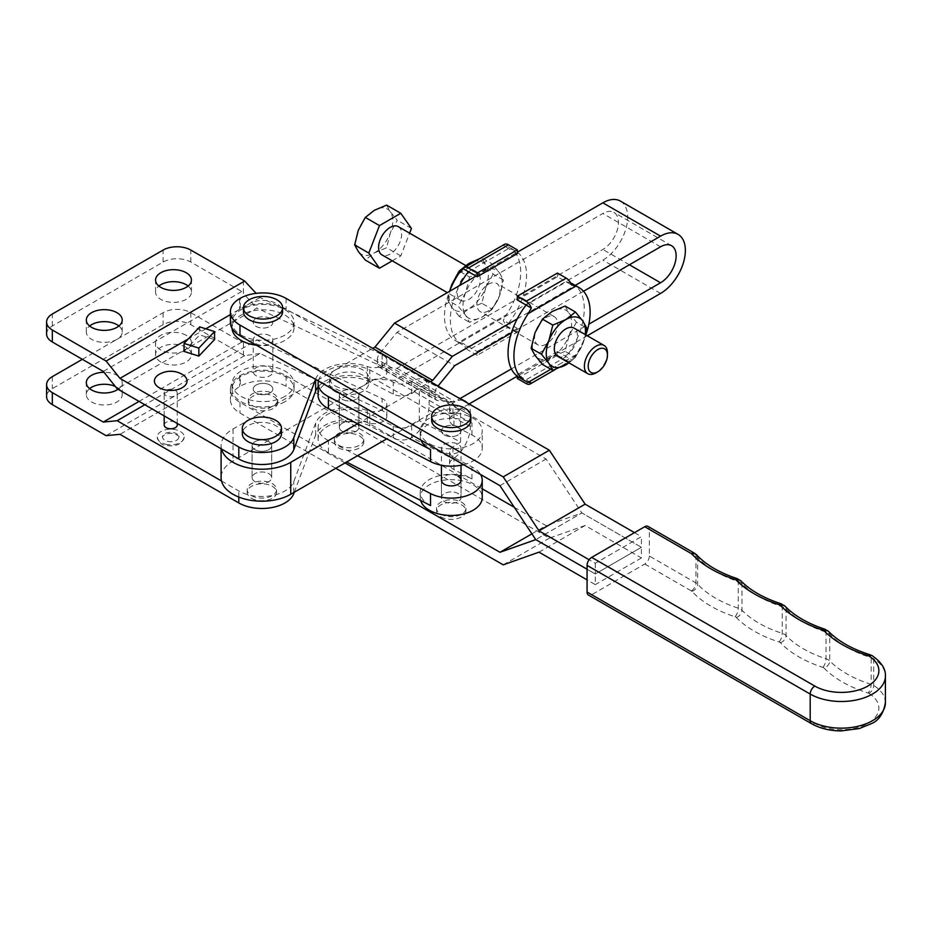 <?xml version="1.0" encoding="UTF-8"?>
<svg xmlns="http://www.w3.org/2000/svg" width="932" height="932" viewBox="0 0 932 932"><rect width="100%" height="100%" fill="white"/><g stroke="black" fill="none" stroke-linecap="round" stroke-linejoin="round"><path stroke-width="0.7" stroke-dasharray="4.66 3.5" d="M268.812 473.642A9.786 5.65 180 0 1 271.678 477.638A9.786 5.65 180 0 1 265.632 482.858A9.786 5.65 180 0 1 254.96 481.634A9.786 5.65 180 0 1 252.094 477.638A9.786 5.65 180 0 1 258.141 472.419A9.786 5.65 180 0 1 268.812 473.642A9.786 5.65 180 0 1 271.678 477.638A9.786 5.65 180 0 1 265.632 482.858A9.786 5.65 180 0 1 254.96 481.634A9.786 5.65 180 0 1 252.094 477.638A9.786 5.65 180 0 1 258.141 472.419A9.786 5.65 180 0 1 268.812 473.642M268.812 441.663A9.786 5.65 180 0 1 271.678 445.659A9.786 5.65 180 0 1 265.632 450.878A9.786 5.65 180 0 1 254.96 449.655A9.786 5.65 180 0 1 252.094 445.659A9.786 5.65 180 0 1 258.141 440.44A9.786 5.65 180 0 1 268.812 441.663A9.786 5.65 0 0 0 258.141 440.44A9.786 5.65 0 0 0 252.094 445.659A9.786 5.65 0 0 0 254.96 449.655A9.786 5.65 0 0 0 265.632 450.878A9.786 5.65 0 0 0 271.678 445.659A9.786 5.65 0 0 0 268.812 441.663M164.195 425.004A6.524 3.763 180 0 1 168.226 421.52A6.524 3.763 180 0 1 175.344 422.347A6.524 3.763 180 0 1 177.255 425.004M175.344 390.368A6.524 3.763 180 0 1 177.255 393.024A6.524 3.763 180 0 1 173.224 396.508A6.524 3.763 180 0 1 166.106 395.692A6.524 3.763 180 0 1 164.195 393.024A6.524 3.763 180 0 1 168.226 389.553A6.524 3.763 180 0 1 175.344 390.368M269.965 318.418A9.786 5.65 0 0 0 259.294 317.195A9.786 5.65 0 0 0 253.248 322.414A9.786 5.65 0 0 0 256.114 326.41A9.786 5.65 0 0 0 266.785 327.633A9.786 5.65 0 0 0 272.831 322.414A9.786 5.65 0 0 0 269.965 318.418A9.786 5.65 0 0 0 259.294 317.195A9.786 5.65 0 0 0 253.248 322.414A9.786 5.65 0 0 0 256.114 326.41A9.786 5.65 0 0 0 266.785 327.633A9.786 5.65 0 0 0 272.831 322.414A9.786 5.65 0 0 0 269.965 318.418M269.965 335.741A9.786 5.65 0 0 0 259.294 334.506A9.786 5.65 0 0 0 253.248 339.737A9.786 5.65 0 0 0 256.114 343.733A9.786 5.65 0 0 0 266.785 344.957A9.786 5.65 0 0 0 272.831 339.737A9.786 5.65 0 0 0 269.965 335.741M256.114 375.713A9.786 5.65 180 0 1 253.248 371.717A9.786 5.65 180 0 1 259.294 366.486A9.786 5.65 180 0 1 269.965 367.709A9.786 5.65 180 0 1 272.831 371.717A9.786 5.65 180 0 1 266.785 376.936A9.786 5.65 180 0 1 256.114 375.713M256.114 393.024A9.786 5.65 180 0 1 253.248 389.028A9.786 5.65 180 0 1 259.294 383.809A9.786 5.65 180 0 1 269.965 385.033A9.786 5.65 180 0 1 272.831 389.028A9.786 5.65 180 0 1 266.785 394.259A9.786 5.65 180 0 1 256.114 393.024A9.786 5.65 0 0 0 266.785 394.259A9.786 5.65 0 0 0 272.831 389.028A9.786 5.65 0 0 0 269.965 385.033A9.786 5.65 0 0 0 259.294 383.809A9.786 5.65 0 0 0 253.248 389.028A9.786 5.65 0 0 0 256.114 393.024M284.959 401.692A31.001 17.906 180 0 1 251.174 405.571A31.001 17.906 180 0 1 232.033 389.028A31.001 17.906 180 0 1 241.12 376.377A31.001 17.906 180 0 1 274.905 372.497A31.001 17.906 180 0 1 294.046 389.028A31.001 17.906 180 0 1 284.959 401.692M284.959 396.356A31.001 17.906 180 0 1 251.174 400.236A31.001 17.906 180 0 1 232.033 383.704A31.001 17.906 180 0 1 241.12 371.041A31.001 17.906 180 0 1 274.905 367.161A31.001 17.906 180 0 1 294.046 383.704A31.001 17.906 180 0 1 284.959 396.356M241.12 335.066A31.001 17.906 0 0 0 274.905 338.945A31.001 17.906 0 0 0 294.046 322.414A31.001 17.906 0 0 0 284.959 309.75A31.001 17.906 0 0 0 251.174 305.871A31.001 17.906 0 0 0 232.033 322.414A31.001 17.906 0 0 0 241.12 335.066M256.428 345.224A31.001 17.906 0 0 0 294.046 327.738A31.001 17.906 0 0 0 284.959 315.086A31.001 17.906 0 0 0 251.174 311.206A31.001 17.906 0 0 0 232.033 327.738A31.001 17.906 0 0 0 232.045 328.32M118.061 389.273A17.953 10.369 0 0 0 122.209 382.633A17.953 10.369 0 0 0 116.954 375.305A17.953 10.369 0 0 0 103.976 372.276M89.623 388.632A17.953 10.369 0 0 0 86.315 394.632A17.953 10.369 0 0 0 91.569 401.96A17.953 10.369 0 0 0 111.129 404.208A17.953 10.369 0 0 0 122.209 394.632A17.953 10.369 0 0 0 116.954 387.304A17.953 10.369 0 0 0 115.335 386.465M118.9 326.014A17.953 10.369 180 0 1 122.209 332.002A17.953 10.369 180 0 1 111.129 341.578A17.953 10.369 180 0 1 91.569 339.33A17.953 10.369 180 0 1 86.315 332.002A17.953 10.369 180 0 1 89.623 326.014M186.19 335.334A17.953 10.369 0 0 0 166.63 333.085A17.953 10.369 0 0 0 155.551 342.661A17.953 10.369 0 0 0 160.805 349.989A17.953 10.369 0 0 0 180.365 352.238A17.953 10.369 0 0 0 191.444 342.661A17.953 10.369 0 0 0 186.19 335.334M186.19 347.333A17.953 10.369 0 0 0 166.63 345.085A17.953 10.369 0 0 0 155.551 354.661A17.953 10.369 0 0 0 160.805 361.989A17.953 10.369 0 0 0 180.365 364.237A17.953 10.369 0 0 0 191.444 354.661A17.953 10.369 0 0 0 186.19 347.333M188.136 286.042A17.953 10.369 180 0 1 191.444 292.031A17.953 10.369 180 0 1 180.365 301.607A17.953 10.369 180 0 1 160.805 299.358A17.953 10.369 180 0 1 155.551 292.031A17.953 10.369 180 0 1 158.859 286.042M281.464 433.671A19.584 11.3 0 0 0 275.732 425.668A19.584 11.3 0 0 0 254.389 423.221A19.584 11.3 0 0 0 242.308 433.671M182.486 374.501A16.322 9.425 0 0 0 158.964 374.501M315.552 379.324L315.622 379.138A34.263 19.782 180 0 1 367.336 366.544A12.733 7.351 0 0 0 380.268 366.754A12.733 7.351 0 0 0 386.838 360.323A12.733 7.351 0 0 0 383.11 355.127A12.733 7.351 0 0 0 382.12 354.614L260.005 297.518L256.114 293.335M318.115 386.873A34.263 19.782 180 0 1 367.336 378.543A12.733 7.351 0 0 0 380.268 378.742A12.733 7.351 0 0 0 386.838 372.311A12.733 7.351 0 0 0 383.11 367.115A12.733 7.351 0 0 0 382.12 366.602L256.894 308.061L117.152 388.749M167.609 441.349A8.155 4.707 0 0 0 178.886 437.003A8.155 4.707 0 0 0 173.841 432.646A8.155 4.707 0 0 0 162.564 437.003A8.155 4.707 0 0 0 167.609 441.349M165.547 444.226A13.549 7.817 -0 0 0 184.268 437.003A13.549 7.817 -0 0 0 175.903 429.768A13.549 7.817 -0 0 0 157.182 437.003A13.549 7.817 -0 0 0 165.547 444.226M251.5 498.294A14.691 8.481 0 0 0 267.507 500.123A14.691 8.481 0 0 0 276.571 492.294A14.691 8.481 0 0 0 272.272 486.294A14.691 8.481 0 0 0 256.265 484.465A14.691 8.481 0 0 0 247.201 492.294A14.691 8.481 0 0 0 251.5 498.294M251.5 495.626A14.691 8.481 0 0 0 267.507 497.467A14.691 8.481 0 0 0 276.571 489.626A14.691 8.481 0 0 0 272.272 483.638A14.691 8.481 0 0 0 256.265 481.797A14.691 8.481 0 0 0 247.201 489.626A14.691 8.481 0 0 0 251.5 495.626M294.302 492.236L315.622 435.093A34.263 19.782 180 0 1 367.336 422.511A12.733 7.351 0 0 0 380.268 422.72A12.733 7.351 0 0 0 386.838 416.289A12.733 7.351 0 0 0 383.11 411.094A12.733 7.351 0 0 0 382.12 410.569L260.005 353.484L119.96 434.335M221.501 480.97L238.802 490.966A32.643 18.838 0 0 0 271.107 495.708A32.643 18.838 0 0 0 293.79 481.611L315.622 423.105A34.263 19.782 180 0 1 367.336 410.523A12.733 7.351 0 0 0 380.268 410.721A12.733 7.351 0 0 0 386.838 404.29A12.733 7.351 0 0 0 383.11 399.094A12.733 7.351 0 0 0 382.12 398.581L256.894 340.04L144.844 404.733M82.342 359.321L163.112 312.686A19.584 11.3 0 0 1 190.804 312.686L241.772 342.114L256.894 340.04M260.005 353.484L244.697 355.651L243.427 355.057L243.427 341.951M243.427 355.057L190.804 324.674A19.584 11.3 180 0 0 163.112 324.674L52.332 388.632A19.584 11.3 180 0 0 46.6 396.624M244.697 355.651L106.108 435.663M241.772 342.114L139.078 401.401M243.427 280.439L243.427 293.545L256.894 308.061M46.6 334.005A19.584 11.3 0 0 1 52.332 326.014L163.112 262.055A19.584 11.3 0 0 1 190.804 262.055L241.772 291.483L243.427 293.545M184.035 351.411L199.716 334.891L214.546 339.586M260.005 297.518L230.402 314.608M205.786 328.821L188.311 338.91M241.772 291.483L103.301 371.425M199.716 326.887L199.716 334.891M468.749 272.82A16.322 9.425 120 0 0 458.09 287.207A16.322 9.425 120 0 0 460.594 300.279A16.322 9.425 120 0 0 468.749 299.475A16.322 9.425 120 0 0 479.409 285.087A16.322 9.425 120 0 0 476.916 272.016A16.322 9.425 120 0 0 468.749 272.82M398.279 226.616A16.322 9.425 -60 0 1 400.783 239.699A16.322 9.425 -60 0 1 390.124 254.075A16.322 9.425 -60 0 1 381.969 254.89M468.388 271.713L508.534 248.541A53.881 31.105 -60 0 1 515.408 250.859A53.881 31.105 -60 0 1 517.33 252.141M517.377 252.188A53.881 31.105 -60 0 1 526.557 275.534A53.881 31.105 -60 0 1 508.534 323.334L468.388 346.518A53.881 31.105 -60 0 1 461.515 344.188A53.881 31.105 -60 0 1 459.546 285.576M458.789 273.53L506.402 246.048A53.881 31.105 -60 0 1 509.536 247.481A53.881 31.105 -60 0 1 520.697 272.144A53.881 31.105 -60 0 1 506.402 314.748L458.789 342.242A53.881 31.105 -60 0 1 455.655 340.809A53.881 31.105 -60 0 1 449.539 291.355M506.402 246.048L503.292 245.524A8.295 4.788 60 0 1 504.387 244.405M517.33 253.62L503.292 245.524M557.709 356.35A16.322 9.425 120 0 0 565.864 355.535A16.322 9.425 120 0 0 576.524 341.159A16.322 9.425 120 0 0 574.019 328.087M546.152 344.164A16.322 9.425 -60 0 1 537.997 344.968A16.322 9.425 -60 0 1 535.492 331.897A16.322 9.425 -60 0 1 546.152 317.509A16.322 9.425 -60 0 1 554.319 316.705A16.322 9.425 -60 0 1 556.812 329.777A16.322 9.425 -60 0 1 546.152 344.164M488.461 310.857A16.322 9.425 -60 0 1 480.306 311.661A16.322 9.425 -60 0 1 477.801 298.578A16.322 9.425 -60 0 1 488.461 284.202A16.322 9.425 -60 0 1 496.616 283.398A16.322 9.425 -60 0 1 499.121 296.469A16.322 9.425 -60 0 1 488.461 310.857M565.095 306.046L569.009 313.082L576.419 322.157L586.764 328.122M576.419 322.157L569.009 335.741L565.095 351.341L575.44 357.317L582.85 343.733L585.552 334.739M575.44 357.317L568.998 362.874M565.095 351.341L552.012 356.874L542.447 364.424M568.928 362.828A27.739 16.019 120 0 0 582.85 343.733A27.739 16.019 120 0 0 585.238 334.565M569.009 335.741A27.739 16.019 120 0 0 569.009 313.082A27.739 16.019 -60 0 0 552.012 311.568A27.739 16.019 -60 0 0 535.026 332.701A27.739 16.019 -60 0 0 535.026 355.36A27.739 16.019 -60 0 0 552.012 356.874A27.739 16.019 -60 0 0 569.009 335.741M570.64 282.99A53.881 31.105 120 0 0 566.225 281.848L526.079 305.032M519.217 377.507A53.881 31.105 120 0 0 526.079 379.825L566.225 356.641A53.881 31.105 120 0 0 573.098 284.167M550.824 369.258L575.825 354.824A53.881 31.105 120 0 0 585.855 334.914M517.295 299.953L557.429 276.781L571.467 284.877M575.825 354.824L571.467 359.67A8.295 4.788 60 0 1 570.372 360.777A8.295 4.788 60 0 1 566.225 360.369L526.079 383.541M517.295 378.474L557.429 355.29L557.429 351.574L571.467 359.67M557.429 351.574L517.295 374.746L531.322 382.842M557.429 355.29L566.225 360.369M517.295 374.746L517.295 376.225M557.429 276.781L557.429 273.053M607.454 352.902A16.322 9.425 -60 0 1 595.921 372.893M460.21 271.643L469.518 277.014L482.601 271.492L492.178 263.942L499.587 273.006L503.501 280.054L493.156 274.078L485.735 265.014L481.832 257.966L492.178 263.942M479.654 258.688L481.832 257.966M493.156 274.078L485.735 287.662L481.832 303.273L492.178 309.249L499.587 295.665L503.501 280.054M492.178 309.249L482.601 316.798L469.518 322.321L465.616 315.272L458.195 306.209L465.616 292.625L469.518 277.014M481.832 303.273L468.749 308.795L459.173 316.344L469.518 322.321M459.173 316.344L451.764 307.28L447.849 300.232L458.195 306.209M447.849 300.232L449.748 290.819M485.735 287.662A27.739 16.019 120 0 0 485.735 265.014A27.739 16.019 -60 0 0 468.749 263.5A27.739 16.019 -60 0 0 451.764 284.633A27.739 16.019 -60 0 0 451.764 307.28A27.739 16.019 -60 0 0 468.749 308.795A27.739 16.019 -60 0 0 485.735 287.662M482.601 316.798A27.739 16.019 120 0 0 499.587 295.665A27.739 16.019 120 0 0 499.587 273.006A27.739 16.019 120 0 0 482.601 271.492A27.739 16.019 120 0 0 465.616 292.625A27.739 16.019 120 0 0 465.616 315.272A27.739 16.019 120 0 0 482.601 316.798M458.789 342.242L463.157 343.489A8.295 4.788 -120 0 0 468.388 350.234L508.534 327.062A8.295 4.788 60 0 1 503.292 320.317L506.402 314.748M477.184 351.585L517.33 328.413L517.33 332.13L477.184 355.313L477.184 351.585L463.157 343.489M517.33 328.413L503.292 320.317M477.184 355.313L468.388 350.234M517.33 332.13L508.534 327.062M374.315 210.306A26.108 15.075 120 0 0 358.331 230.192A26.108 15.075 120 0 0 358.331 251.512A26.108 15.075 -60 0 0 374.315 252.945A26.108 15.075 120 0 0 390.31 233.058A26.108 15.075 120 0 0 390.31 211.739A26.108 15.075 120 0 0 374.315 210.306M386.629 205.11L390.31 211.739L397.288 220.267L390.31 233.058L386.629 247.737L374.315 252.945L365.309 260.051M411.443 228.445L397.288 220.267M392.267 260.832L400.783 255.916L409.614 233.163M400.783 255.916L386.629 247.737M356.047 391.3A9.786 5.65 0 0 0 345.376 390.077A9.786 5.65 0 0 0 339.33 395.296A9.786 5.65 0 0 0 342.195 399.292A9.786 5.65 0 0 0 352.867 400.515A9.786 5.65 0 0 0 358.913 395.296A9.786 5.65 0 0 0 356.047 391.3M342.195 431.271A9.786 5.65 180 0 1 339.33 427.275A9.786 5.65 180 0 1 345.376 422.045A9.786 5.65 180 0 1 356.047 423.279A9.786 5.65 180 0 1 358.913 427.275A9.786 5.65 180 0 1 352.867 432.495A9.786 5.65 180 0 1 342.195 431.271M620.409 201.091A35.09 20.259 -60 0 1 625.791 229.202A35.09 20.259 -60 0 1 602.864 260.121L394.586 380.373L452.276 413.68L432.669 412.352L386.733 438.867M394.586 380.373L374.967 379.044L432.669 412.352M517.237 318.884L575.23 285.402M475.961 276.093L517.33 252.211M587.288 335.741L517.237 376.178M469.122 403.964L452.276 413.68M221.501 448.991A40.798 23.556 180 0 1 221.094 445.659A40.798 23.556 180 0 1 233.035 429L372.707 348.37M357.562 423.734L430.444 381.654M374.967 379.044L233.035 460.979A40.798 23.556 -0 0 0 221.094 477.638M437.434 400.457A6.524 3.763 -60 0 1 436.421 400.166A6.524 3.763 -60 0 1 435.069 397.172L377.378 363.864A6.524 3.763 120 0 0 378.73 366.858A6.524 3.763 120 0 0 379.732 367.15L437.434 400.457L454.688 401.634L460.035 398.547M660.567 246.794L602.864 213.486L396.985 332.351L379.732 353.438A6.524 3.763 120 0 0 377.378 359.461L435.069 392.768L435.069 397.172M435.069 392.768A6.524 3.763 -60 0 1 437.434 386.757L379.732 353.438M438.028 386.034L437.434 386.757M583.514 291.285L511.388 332.922M511.388 368.897L588.861 324.173M379.732 367.15L396.985 368.326L602.864 249.461A22.03 12.722 -60 0 0 617.264 230.053A22.03 12.722 -60 0 0 613.885 212.391A22.03 12.722 -60 0 0 602.864 213.486M377.378 363.864L377.378 359.461M396.985 368.326L454.688 401.634M396.985 332.351L454.688 365.659M444.308 434.941A9.786 5.65 0 0 0 454.979 436.164A9.786 5.65 0 0 0 461.025 430.945A9.786 5.65 0 0 0 458.16 426.949A9.786 5.65 0 0 0 447.488 425.714A9.786 5.65 0 0 0 441.442 430.945A9.786 5.65 0 0 0 444.308 434.941M444.308 501.556A9.786 5.65 0 0 0 454.979 502.791A9.786 5.65 0 0 0 461.025 497.56A9.786 5.65 0 0 0 458.16 493.564A9.786 5.65 0 0 0 447.488 492.341A9.786 5.65 0 0 0 441.442 497.56A9.786 5.65 0 0 0 444.308 501.556A9.786 5.65 0 0 0 454.979 502.791A9.786 5.65 0 0 0 461.025 497.56A9.786 5.65 0 0 0 458.16 493.564A9.786 5.65 0 0 0 447.488 492.341A9.786 5.65 0 0 0 441.442 497.56A9.786 5.65 0 0 0 444.308 501.556M252.654 408.356A14.691 8.481 0 0 0 268.661 410.197A14.691 8.481 0 0 0 277.724 402.356A14.691 8.481 0 0 0 273.425 396.356A14.691 8.481 0 0 0 257.418 394.527A14.691 8.481 0 0 0 248.355 402.356A14.691 8.481 0 0 0 252.654 408.356M252.654 405.688A14.691 8.481 0 0 0 268.661 407.529A14.691 8.481 0 0 0 277.724 399.688A14.691 8.481 0 0 0 273.425 393.7A14.691 8.481 0 0 0 257.418 391.859A14.691 8.481 0 0 0 248.355 399.688A14.691 8.481 0 0 0 252.654 405.688M440.848 516.887A14.691 8.481 0 0 0 456.855 518.716A14.691 8.481 0 0 0 465.918 510.887A14.691 8.481 0 0 0 461.62 504.888A14.691 8.481 0 0 0 445.613 503.059A14.691 8.481 0 0 0 436.549 510.887A14.691 8.481 0 0 0 440.848 516.887M461.62 502.232A14.691 8.481 180 0 1 465.918 508.22A14.691 8.481 180 0 1 456.855 516.06A14.691 8.481 180 0 1 440.848 514.219A14.691 8.481 180 0 1 436.549 508.22A14.691 8.481 180 0 1 445.613 500.391A14.691 8.481 180 0 1 461.62 502.232M470.811 420.285A19.584 11.3 0 0 0 465.08 412.282A19.584 11.3 0 0 0 443.737 409.835A19.584 11.3 0 0 0 431.656 420.285M243.462 311.754A19.584 11.3 180 0 1 255.543 301.304A19.584 11.3 180 0 1 276.886 303.762A19.584 11.3 180 0 1 282.617 311.754M539.011 552.163L585.145 525.497L641.414 557.953L641.414 547.294L581.883 512.961L535.749 539.628L581.883 512.961L546.082 459.01L286.101 309.075A32.643 18.838 0 0 0 240.293 308.9L240.293 298.24M585.145 525.497L549.344 538.172L286.101 386.361A32.643 18.838 180 0 0 240.293 386.174L240.293 375.514A32.643 18.838 180 0 1 286.101 375.701L482.24 488.811M514.301 507.299L546.082 525.636L581.883 512.961L641.414 547.294L641.414 536.634L595.292 563.301L589.129 559.748M595.292 563.301L595.292 573.961L587.067 569.219L595.292 573.961L595.292 584.62L587.067 579.879M345.026 462.948L239.978 402.368A32.643 18.838 180 0 1 230.402 389.028A32.643 18.838 180 0 1 239.606 375.922L240.293 375.514M335.788 468.283L239.978 413.027A32.643 18.838 180 0 1 230.402 399.688A32.643 18.838 180 0 1 239.606 386.582L240.293 386.174M531.904 533.826L546.082 525.636M239.606 375.922L239.606 386.582M503.222 564.839L549.344 538.172M641.414 557.953L595.292 584.62M634.494 532.65L641.414 536.634M239.606 298.636L239.606 309.296L240.293 308.9M499.96 485.677L546.082 459.01M239.606 309.296A32.643 18.838 0 0 0 230.402 322.414M641.414 547.294L595.292 573.961L641.414 547.294M647.996 526.405A6.524 3.763 -60 0 1 649.348 529.388L695.936 556.264A9.786 5.65 180 0 1 697.649 557.581A104.442 60.3 0 0 0 738.272 581.51A9.786 5.65 180 0 1 741.989 583.653A104.442 60.3 0 0 0 782.251 606.697A9.786 5.65 180 0 1 786.06 608.899A104.442 60.3 0 0 0 826.02 632.117A9.786 5.65 180 0 1 829.736 634.249A104.442 60.3 0 0 0 871.152 657.666A9.786 5.65 180 0 1 873.703 658.808A44.06 25.444 180 0 1 885.4 676.061M885.4 702.716A44.06 25.444 0 0 0 873.703 685.451A9.786 5.65 0 0 0 871.152 684.309A104.442 60.3 180 0 1 829.736 660.904A9.786 5.65 0 0 0 826.02 658.761A104.442 60.3 180 0 1 786.06 635.542A9.786 5.65 0 0 0 782.251 633.341A104.442 60.3 180 0 1 741.989 610.297A9.786 5.65 0 0 0 738.272 608.165A104.442 60.3 180 0 1 697.649 584.224A9.786 5.65 0 0 0 695.936 582.908L649.348 556.043L649.348 529.388M649.348 556.043A6.524 3.763 -60 0 1 644.734 564.035L591.68 594.698A6.524 3.763 -60 0 1 588.418 595.024M458.16 476.24A9.786 5.65 0 0 0 447.488 475.017A9.786 5.65 0 0 0 441.442 480.236L441.442 497.56L441.442 480.236M444.308 444.261A9.786 5.65 180 0 1 454.979 443.038A9.786 5.65 180 0 1 461.025 448.269A9.786 5.65 180 0 1 458.16 452.265A9.786 5.65 180 0 1 447.488 453.488A9.786 5.65 180 0 1 441.442 448.269A9.786 5.65 180 0 1 444.308 444.261M444.308 426.949A9.786 5.65 180 0 1 454.979 425.714A9.786 5.65 180 0 1 461.025 430.945A9.786 5.65 180 0 1 458.16 434.941A9.786 5.65 180 0 1 447.488 436.164A9.786 5.65 180 0 1 441.442 430.945A9.786 5.65 180 0 1 444.308 426.949M342.195 423.279A9.786 5.65 0 0 0 339.33 427.275A9.786 5.65 0 0 0 345.376 432.495A9.786 5.65 0 0 0 356.047 431.271A9.786 5.65 0 0 0 358.913 427.275A9.786 5.65 0 0 0 352.867 422.045A9.786 5.65 0 0 0 342.195 423.279M356.047 399.292A9.786 5.65 180 0 1 345.376 400.515A9.786 5.65 180 0 1 339.33 395.296A9.786 5.65 180 0 1 342.195 391.3A9.786 5.65 180 0 1 352.867 390.077A9.786 5.65 180 0 1 358.913 395.296A9.786 5.65 180 0 1 356.047 399.292M338.735 447.931A14.691 8.481 0 0 0 354.743 449.76A14.691 8.481 0 0 0 363.806 441.931A14.691 8.481 0 0 0 359.507 435.931A14.691 8.481 0 0 0 343.5 434.091A14.691 8.481 0 0 0 334.437 441.931A14.691 8.481 0 0 0 338.735 447.931M338.735 445.263A14.691 8.481 0 0 0 354.743 447.104A14.691 8.481 0 0 0 363.806 439.263A14.691 8.481 0 0 0 359.507 433.263A14.691 8.481 0 0 0 343.5 431.434A14.691 8.481 0 0 0 334.437 439.263A14.691 8.481 0 0 0 338.735 445.263M430.514 444.261A31.001 17.906 0 0 0 463.856 447.29A31.001 17.906 0 0 0 482.24 430.945A31.001 17.906 0 0 0 471.953 417.629A31.001 17.906 0 0 0 438.611 414.589A31.001 17.906 0 0 0 420.227 430.945A31.001 17.906 0 0 0 430.514 444.261M463.565 464.684A31.001 17.906 0 0 0 482.24 448.269A31.001 17.906 0 0 0 471.953 434.953L453.942 425.598A13.06 7.538 180 0 1 449.608 419.994A13.06 7.538 180 0 1 452.952 414.961L460.594 410.057L419.318 388.644L411.688 393.549A13.06 7.538 180 0 1 393.246 394.12L369.841 381.98A31.001 17.906 0 0 0 336.499 378.94A31.001 17.906 0 0 0 318.115 395.296M420.623 500.426A31.001 17.906 180 0 1 420.227 497.56A31.001 17.906 180 0 1 438.611 481.215A31.001 17.906 180 0 1 471.953 484.244A31.001 17.906 180 0 1 482.24 497.56M357.562 455.713L328.402 440.591A31.001 17.906 180 0 1 318.115 427.275A31.001 17.906 180 0 1 336.499 410.919A31.001 17.906 180 0 1 369.841 413.959L393.246 426.099A13.06 7.538 0 0 0 411.688 425.528L419.318 420.623L460.594 442.036L452.952 446.941A13.06 7.538 0 0 0 449.608 451.973A13.06 7.538 0 0 0 453.942 457.577L471.953 466.92A31.001 17.906 180 0 1 480.609 474.516M332.048 388.842A19.584 11.3 180 0 1 329.544 383.308A19.584 11.3 180 0 1 341.625 372.858A19.584 11.3 180 0 1 362.967 375.305A19.584 11.3 180 0 1 368.699 383.308A19.584 11.3 180 0 1 339.539 393.164M335.275 385.965A19.584 11.3 0 0 0 356.618 388.423A19.584 11.3 0 0 0 368.699 377.973A19.584 11.3 0 0 0 362.967 369.981A19.584 11.3 0 0 0 341.625 367.523A19.584 11.3 0 0 0 329.544 377.973A19.584 11.3 0 0 0 335.275 385.965M471.953 434.953L471.953 422.953A31.001 17.906 0 0 0 438.611 419.924A31.001 17.906 0 0 0 420.227 436.269A31.001 17.906 0 0 0 420.949 440.114M471.953 422.953L453.942 413.61A13.06 7.538 180 0 1 449.608 408.006A13.06 7.538 180 0 1 452.952 402.962L411.688 381.561A13.06 7.538 180 0 1 393.246 382.132L369.841 369.992A31.001 17.906 0 0 0 338.374 366.509A31.001 17.906 0 0 0 318.383 380.955M430.514 505.552A31.001 17.906 180 0 1 420.227 492.236A31.001 17.906 180 0 1 438.611 475.879A31.001 17.906 180 0 1 471.953 478.92L453.942 469.577A13.06 7.538 180 0 1 449.608 463.961A13.06 7.538 180 0 1 452.952 458.928A26.108 14.248 117.4 0 0 470.404 426.402L470.404 413.074A26.108 14.248 117.4 0 0 467.27 402.904M470.404 426.402L429.139 404.989A26.108 14.248 -62.6 0 1 411.688 437.516A13.06 7.538 180 0 1 393.246 438.087L369.841 425.947A31.001 17.906 0 0 0 336.499 422.918A31.001 17.906 0 0 0 318.115 439.263A31.001 17.906 0 0 0 328.402 452.579L346.611 462.027M429.139 404.989L429.139 391.661L470.404 413.074M462.901 400.376A26.108 14.248 117.4 0 0 452.952 402.962L452.952 414.961M460.594 442.036L460.594 410.057M419.318 420.623L419.318 388.644M411.688 393.549L411.688 381.561A26.108 14.248 -62.6 0 1 423.711 379.697A26.108 14.248 -62.6 0 1 429.139 391.661M382.12 354.614L382.12 366.602M367.336 422.511L367.336 410.523M190.804 312.686L190.804 324.674M293.79 492.527L293.79 481.611M238.802 497.059L238.802 490.966M315.622 435.093L315.622 423.105M382.12 410.569L382.12 398.581M163.112 312.686L163.112 324.674M52.332 376.645L52.332 388.632M190.804 262.055L190.804 250.067M367.336 366.544L367.336 378.543M163.112 262.055L163.112 250.067M52.332 326.014L52.332 314.014M660.567 293.429L602.864 260.121M233.035 429L233.035 460.979M629.403 264.781L602.864 249.461M286.101 375.701L286.101 386.361M239.978 402.368L239.978 413.027M286.101 298.415L286.101 309.075M644.734 564.035L691.323 590.9A3.262 1.887 180 0 1 691.894 591.342A110.966 64.063 0 0 0 735.068 616.774A3.262 1.887 180 0 1 736.303 617.485A110.966 64.063 0 0 0 779.082 641.973A3.262 1.887 180 0 1 780.364 642.707A110.966 64.063 0 0 0 822.816 667.37A3.262 1.887 180 0 1 824.051 668.093A6.524 4.637 135.6 0 0 829.736 660.904L829.736 634.249A6.524 4.637 135.6 0 0 828.711 631.547M824.051 668.093A110.966 64.063 0 0 0 868.065 692.965A6.524 2.528 107.3 0 0 871.152 684.309L871.152 657.666A6.524 2.528 107.3 0 0 869.999 654.742M868.065 692.965A3.262 1.887 180 0 1 868.915 693.338A6.524 3.914 122 0 0 873.703 685.451L873.703 658.808A6.524 3.914 122 0 0 872.375 655.825M691.323 590.9A6.524 3.763 120 0 0 695.936 582.908L695.936 556.264A6.524 3.763 120 0 0 694.585 553.27M691.894 591.342A6.524 4.695 137 0 0 697.649 584.224L697.649 557.581A6.524 4.695 137 0 0 696.67 554.913M735.068 616.774A6.524 2.621 108 0 0 738.272 608.165L738.272 581.51A6.524 2.621 108 0 0 737.084 578.586M736.303 617.485A6.524 4.637 135.6 0 0 741.989 610.297L741.989 583.653A6.524 4.637 135.6 0 0 740.963 580.939M779.082 641.973A6.524 2.586 107.7 0 0 782.251 633.341L782.251 606.697A6.524 2.586 107.7 0 0 781.074 603.773M780.364 642.707A6.524 4.66 136.1 0 0 786.06 635.542L786.06 608.899A6.524 4.66 136.1 0 0 785.059 606.196M822.816 667.37A6.524 2.621 108 0 0 826.02 658.761L826.02 632.117A6.524 2.621 108 0 0 824.832 629.193M868.915 693.338A37.536 21.669 180 0 1 867.354 723.663A37.536 21.669 180 0 1 814.813 723.372L591.68 594.698M814.813 723.372A6.524 3.763 -60 0 1 811.551 723.698M471.953 478.92L471.953 466.92M411.688 425.528L411.688 437.516L452.952 458.928L452.952 446.941M328.402 452.579L328.402 440.591M453.942 469.577L453.942 457.577M393.246 438.087L393.246 426.099M369.841 425.947L369.841 413.959M453.942 425.598L453.942 413.61M369.841 381.98L369.841 369.992M393.246 394.12L393.246 382.132M271.678 477.638L271.678 445.659L271.678 477.638M177.255 423.443L177.255 393.024M253.248 339.737L253.248 371.717M232.033 389.028L232.033 383.704M294.046 322.414L294.046 327.738M86.315 394.632L86.315 382.633M86.315 332.002L86.315 320.014M155.551 354.661L155.551 342.661M155.551 292.031L155.551 280.043M178.886 437.003C179.713 436.526 178.175 435.465 174.249 433.834C168.424 431.632 160.467 437.026 162.564 437.003M184.268 437.003C182.031 444.261 175.927 447.069 165.954 445.403C161.935 445.356 159.011 442.549 157.182 437.003M276.571 492.294L276.571 489.626M386.838 416.289L386.838 404.29M247.201 492.294L247.201 489.626M386.838 360.323L386.838 372.311M191.444 292.031L191.444 280.043M191.444 354.661L191.444 342.661M122.209 332.002L122.209 320.014M122.209 394.632L122.209 382.633M232.033 322.414L232.033 327.738M294.046 389.028L294.046 383.704M272.831 339.737L272.831 371.717M164.195 415.905L164.195 393.024M252.094 477.638L252.094 445.659L252.094 477.638M460.594 300.279L447.337 292.625M515.408 250.859L509.536 247.481M537.997 344.968L480.306 311.661M554.319 316.705L496.616 283.398M554.971 369.678L570.372 360.777M461.515 344.188L455.655 340.809M476.916 272.016L465.616 265.492M339.33 427.275L339.33 395.296L339.33 427.275M221.094 445.659L221.094 448.758M358.913 427.275L358.913 395.296L358.913 427.275M378.73 366.858L436.421 400.166M671.576 245.71L613.885 212.391M461.025 448.269L461.025 465.243M461.025 480.236L461.025 497.56L461.025 480.236M277.724 402.356L277.724 399.688M465.918 510.887L465.918 508.22M230.402 389.028L230.402 399.688M436.549 510.887L436.549 508.22M248.355 402.356L248.355 399.688M441.442 448.269L441.442 465.243M363.806 441.931L363.806 439.263M482.24 448.269L482.24 430.945M368.699 383.308L368.699 377.973M329.544 383.308L329.544 377.973M420.227 497.56L420.227 492.236M449.608 463.961L449.608 451.973M318.115 439.263L318.115 427.275M420.227 436.269L420.227 430.945M449.608 419.994L449.608 408.006M456.925 396.927L423.711 379.697M334.437 441.931L334.437 439.263"/><path stroke-width="1.4" d="M177.255 423.443L177.255 425.004A6.524 3.763 180 0 1 173.224 428.487A6.524 3.763 180 0 1 166.106 427.672A6.524 3.763 180 0 1 164.195 425.004L164.195 415.905M232.045 328.32A31.001 17.906 0 0 0 241.12 340.401A31.001 17.906 0 0 0 256.428 345.224M103.976 372.276A17.953 10.369 0 0 0 86.315 382.633A17.953 10.369 0 0 0 91.569 389.96A17.953 10.369 0 0 0 118.061 389.273M115.335 386.465A17.953 10.369 0 0 0 89.623 388.632M116.954 312.686A17.953 10.369 0 0 0 97.394 310.438A17.953 10.369 0 0 0 86.315 320.014A17.953 10.369 0 0 0 91.569 327.342A17.953 10.369 0 0 0 111.129 329.59A17.953 10.369 0 0 0 122.209 320.014A17.953 10.369 0 0 0 116.954 312.686M89.623 326.014A17.953 10.369 180 0 1 116.954 324.674A17.953 10.369 180 0 1 118.9 326.014M186.19 272.715A17.953 10.369 0 0 0 166.63 270.466A17.953 10.369 0 0 0 155.551 280.043A17.953 10.369 0 0 0 160.805 287.371A17.953 10.369 0 0 0 180.365 289.619A17.953 10.369 0 0 0 191.444 280.043A17.953 10.369 0 0 0 186.19 272.715M158.859 286.042A17.953 10.369 180 0 1 186.19 284.703A17.953 10.369 180 0 1 188.136 286.042M242.308 428.336L242.308 433.671A19.584 11.3 0 0 0 248.04 441.663A19.584 11.3 0 0 0 269.383 444.11A19.584 11.3 0 0 0 281.464 433.671L281.464 428.336A19.584 11.3 0 0 0 275.732 420.344A19.584 11.3 0 0 0 254.389 417.897A19.584 11.3 0 0 0 242.308 428.336A19.584 11.3 0 0 0 248.04 436.327A19.584 11.3 0 0 0 269.383 438.786A19.584 11.3 0 0 0 281.464 428.336M185.806 384.636A16.322 9.425 0 0 0 182.486 374.501A22.857 22.857 0 0 0 158.964 374.501A16.322 9.425 0 0 0 155.644 377.437A16.322 9.425 0 0 0 164.486 389.739A16.322 9.425 0 0 0 185.806 384.636M139.078 401.401L103.301 422.056L52.332 392.628L52.332 404.628L106.108 435.663L119.96 434.335L238.802 502.954A32.643 18.838 0 0 0 271.107 507.707A32.643 18.838 0 0 0 293.79 493.599L294.302 492.236M144.844 404.733L117.152 420.716L221.501 480.97M103.301 422.056L117.152 420.716M52.332 404.628A19.584 11.3 180 0 1 46.6 396.624L46.6 384.636A19.584 11.3 0 0 0 52.332 392.628M82.342 359.321L52.332 376.645A19.584 11.3 0 0 0 46.6 384.636M256.114 293.335L244.697 281.033L190.804 250.067A19.584 11.3 180 0 0 163.112 250.067L52.332 314.014A19.584 11.3 180 0 0 46.6 322.006A19.584 11.3 180 0 0 52.332 330.01L106.108 361.057L119.96 378.369L238.802 446.987A32.643 18.838 0 0 0 271.107 451.74A32.643 18.838 0 0 0 293.79 437.632L315.552 379.324M46.6 322.006L46.6 334.005A19.584 11.3 0 0 0 52.332 341.997L103.301 371.425L117.152 388.749L238.802 458.987A32.643 18.838 0 0 0 271.107 463.74A32.643 18.838 0 0 0 293.79 449.632L315.622 391.125A34.263 19.782 180 0 1 318.115 386.873M214.546 339.586L198.842 356.094L184.035 351.411L184.035 343.419L199.716 326.887L214.546 331.582L214.546 339.586M230.402 314.608L205.786 328.821M188.311 338.91L119.96 378.369M244.697 281.033L106.108 361.057M214.546 331.582L198.842 348.102L198.842 356.094M198.842 348.102L184.035 343.419M447.337 292.625L381.969 254.89A16.322 9.425 -60 0 1 379.464 241.807A16.322 9.425 -60 0 1 390.124 227.431A16.322 9.425 -60 0 1 398.279 226.616L465.616 265.492M595.921 372.893L597.831 371.786L595.921 372.893A16.322 9.425 -60 0 1 587.754 373.697A16.322 9.425 -60 0 1 585.261 360.626A16.322 9.425 -60 0 1 595.921 346.238A16.322 9.425 -60 0 1 604.076 345.434A16.322 9.425 -60 0 1 607.454 352.902L607.454 355.115A13.619 7.864 -60 0 1 597.831 371.786A13.619 7.864 -60 0 1 588.197 366.229A13.619 7.864 -60 0 1 597.831 349.547A13.619 7.864 -60 0 1 607.454 355.115M604.076 345.434L574.019 328.087A16.322 9.425 120 0 0 565.864 328.891A16.322 9.425 120 0 0 555.204 343.267A16.322 9.425 120 0 0 557.709 356.35L587.754 373.697M585.855 334.914A53.881 31.105 120 0 0 578.958 287.557A53.881 31.105 120 0 0 575.825 286.124L528.211 313.618L531.322 308.049A8.295 4.788 -120 0 0 526.079 301.304L566.225 278.132L557.429 273.053L517.295 296.225L517.295 299.953L526.079 305.032A53.881 31.105 120 0 0 508.057 352.832A53.881 31.105 120 0 0 519.217 377.507L525.077 380.885A53.881 31.105 120 0 0 528.211 382.318L550.824 369.258M528.211 313.618A53.881 31.105 120 0 0 513.916 356.222A53.881 31.105 120 0 0 525.077 380.885M526.079 305.032L531.322 308.049M568.998 362.874L552.793 370.4L542.447 364.424L535.026 355.36L531.124 348.312L535.026 332.701L542.447 319.117L552.793 325.093L565.864 319.56L575.44 312.01L582.85 321.086L586.764 328.122L585.552 334.739M542.447 319.117L552.012 311.568L565.095 306.046L575.44 312.01M552.793 370.4L548.878 363.352L541.457 354.277L548.878 340.704L552.793 325.093M531.124 348.312L541.457 354.277M585.238 334.565A27.739 16.019 120 0 0 582.85 321.086A27.739 16.019 120 0 0 565.864 319.56A27.739 16.019 120 0 0 548.878 340.704A27.739 16.019 120 0 0 548.878 363.352A27.739 16.019 120 0 0 565.864 364.866A27.739 16.019 120 0 0 568.928 362.828M578.958 287.557L573.098 284.167A53.881 31.105 120 0 0 570.64 282.99M566.225 278.132A8.295 4.788 60 0 1 571.467 284.877L575.825 286.124M517.295 376.225L517.295 378.474L526.079 383.541A8.295 4.788 -120 0 0 530.226 383.961A8.295 4.788 -120 0 0 531.322 382.842L528.211 382.318M517.295 296.225L526.079 301.304M449.748 290.819L451.764 284.633L459.173 271.049L460.21 271.643M459.173 271.049L468.749 263.5L479.654 258.688M459.546 285.576A53.881 31.105 -60 0 1 468.388 271.713L463.157 268.696L458.789 273.53A53.881 31.105 -60 0 0 449.539 291.355M477.184 273.076L517.33 249.893L517.33 253.62L477.184 276.792L477.184 273.076L468.388 267.997A8.295 4.788 -120 0 0 464.241 267.589A8.295 4.788 -120 0 0 463.157 268.696M477.184 276.792L468.388 271.713M464.241 267.589L504.387 244.405A8.295 4.788 60 0 1 508.534 244.813L468.388 267.997M517.33 249.893L508.534 244.813M374.315 210.306L386.629 205.11L400.783 213.277L379.464 225.591L365.309 217.412L374.315 210.306M379.464 225.591L368.804 253.061L379.464 268.23L365.309 260.051L358.331 251.512L354.649 244.883L358.331 230.192L365.309 217.412M409.614 233.163L411.443 228.445L400.783 213.277M379.464 268.23L392.267 260.832M368.804 253.061L354.649 244.883M372.707 348.37L374.967 347.065L432.669 380.373L452.276 356.385L517.237 318.884M374.967 347.065L394.586 323.078L452.276 356.385M575.23 285.402L660.567 236.134A35.09 20.259 -60 0 1 678.1 234.398A35.09 20.259 -60 0 1 683.482 262.509A35.09 20.259 -60 0 1 660.567 293.429L587.288 335.741M394.586 323.078L475.961 276.093M517.33 252.211L602.864 202.827A35.09 20.259 -60 0 1 620.409 201.091L678.1 234.398M517.237 376.178L469.122 403.964M357.562 423.734L290.737 462.319A40.798 23.556 180 0 1 248.984 468.004A40.798 23.556 180 0 1 221.501 448.991M430.444 381.654L432.669 380.373M221.094 448.758L221.094 477.638A40.798 23.556 -0 0 0 246.269 499.401A40.798 23.556 -0 0 0 290.737 494.298L386.733 438.867M511.388 332.922L454.688 365.659L438.028 386.034M588.861 324.173L660.567 282.769A22.03 12.722 -60 0 0 674.954 263.36A22.03 12.722 -60 0 0 671.576 245.71A22.03 12.722 -60 0 0 660.567 246.794L583.514 291.285M460.035 398.547L511.388 368.897M431.656 416.289L431.656 420.285A19.584 11.3 0 0 0 437.388 428.277A19.584 11.3 0 0 0 458.73 430.724A19.584 11.3 0 0 0 470.811 420.285L470.811 416.289A19.584 11.3 0 0 0 465.08 408.286A19.584 11.3 0 0 0 443.737 405.839A19.584 11.3 0 0 0 431.656 416.289A19.584 11.3 0 0 0 437.388 424.281A19.584 11.3 0 0 0 458.73 426.728A19.584 11.3 0 0 0 470.811 416.289M282.617 307.758L282.617 311.754A19.584 11.3 180 0 1 270.536 322.192A19.584 11.3 180 0 1 249.194 319.746A19.584 11.3 180 0 1 243.462 311.754L243.462 307.758A19.584 11.3 0 0 0 249.194 315.75A19.584 11.3 0 0 0 270.536 318.196A19.584 11.3 0 0 0 282.617 307.758A19.584 11.3 0 0 0 276.886 299.766A19.584 11.3 0 0 0 255.543 297.308A19.584 11.3 0 0 0 243.462 307.758M482.24 488.811L514.301 507.299M589.129 559.748L539.011 530.844L503.222 476.893L239.978 325.082A32.643 18.838 180 0 1 230.402 311.754L230.402 322.414A32.643 18.838 0 0 0 239.978 335.741L499.96 485.677L535.749 539.628L587.067 569.219L535.749 539.628L499.96 552.292L345.026 462.948M587.067 579.879L539.011 552.163L503.222 564.839L335.788 468.283M499.96 552.292L531.904 533.826M539.011 530.844L585.145 504.177L634.494 532.65M503.222 476.893L549.344 450.226L585.145 504.177M230.402 311.754A32.643 18.838 180 0 1 239.606 298.636L240.293 298.24A32.643 18.838 180 0 1 286.101 298.415L549.344 450.226M587.067 592.03L810.199 720.716A44.06 25.444 0 0 0 858.209 726.214A44.06 25.444 0 0 0 885.4 702.716C883.361 713.935 878.492 720.984 870.803 723.884L859.351 728.533L841.27 730.909C829.946 730.839 820.043 728.44 811.551 723.698L588.418 595.024A6.524 3.763 -60 0 1 587.067 592.03L587.067 565.386A6.524 3.763 -60 0 1 591.68 557.383L814.813 686.068A37.536 21.669 0 0 0 867.354 686.36A37.536 21.669 0 0 0 868.915 656.035A3.262 1.887 0 0 0 868.065 655.65A110.966 64.063 180 0 1 824.051 630.778A3.262 1.887 0 0 0 822.816 630.067A110.966 64.063 180 0 1 780.364 605.392A3.262 1.887 0 0 0 779.082 604.658A110.966 64.063 180 0 1 736.303 580.182A3.262 1.887 0 0 0 735.068 579.459A110.966 64.063 180 0 1 691.894 554.039A3.262 1.887 0 0 0 691.323 553.596L644.734 526.72A6.524 3.763 -60 0 1 647.996 526.405L694.585 553.27A6.524 3.763 120 0 0 691.323 553.596M644.734 526.72L591.68 557.383M441.442 465.243L441.442 480.236A9.786 5.65 0 0 0 444.308 484.244A9.786 5.65 0 0 0 454.979 485.467A9.786 5.65 0 0 0 461.025 480.236A9.786 5.65 0 0 0 458.16 476.24M318.383 380.955A31.001 17.906 0 0 0 318.115 383.308L318.115 395.296A31.001 17.906 0 0 0 328.402 408.612L430.514 461.573A31.001 17.906 0 0 0 463.565 464.684M480.609 474.516A31.001 17.906 180 0 1 482.24 480.236L482.24 497.56A31.001 17.906 180 0 1 463.856 513.916A31.001 17.906 180 0 1 430.514 510.876A31.001 17.906 180 0 1 420.623 500.426M482.24 480.236A31.001 17.906 180 0 1 463.856 496.593A31.001 17.906 180 0 1 430.514 493.552L357.562 455.713M339.539 393.164A19.584 11.3 180 0 1 335.275 391.3A19.584 11.3 180 0 1 332.048 388.842M420.949 440.114A31.001 17.906 0 0 0 430.514 449.585L328.402 396.624A31.001 17.906 0 0 1 318.115 383.308M346.611 462.027L430.514 505.552L430.514 493.552M467.27 402.904A26.108 14.248 117.4 0 0 464.975 401.11A26.108 14.248 117.4 0 0 462.901 400.376M293.79 493.599L293.79 492.527M238.802 502.954L238.802 497.059M238.802 446.987L238.802 458.987M293.79 437.632L293.79 449.632M315.622 379.371L315.622 391.125M52.332 341.997L52.332 330.01M660.567 236.134L602.864 202.827M290.737 462.319L290.737 494.298M660.567 282.769L629.403 264.781M239.978 325.082L239.978 335.741M811.551 723.698A6.524 3.763 -60 0 1 810.199 720.716L810.199 694.06L587.067 565.386M885.4 702.716L885.4 676.061A44.06 25.444 180 0 1 858.209 699.559A44.06 25.444 180 0 1 810.199 694.06A6.524 3.763 -60 0 1 814.813 686.068M694.585 553.27L696.67 554.913A6.524 4.695 137 0 0 691.894 554.039M696.67 554.913C705.943 564.804 719.422 572.702 737.084 578.586A6.524 2.621 108 0 0 735.068 579.459M737.084 578.586L740.963 580.939A6.524 4.637 135.6 0 0 736.303 580.182M740.963 580.939C750.388 590.504 763.762 598.111 781.074 603.773A6.524 2.586 107.7 0 0 779.082 604.658M781.074 603.773L785.059 606.196A6.524 4.66 136.1 0 0 780.364 605.392M785.059 606.196C794.344 615.796 807.601 623.45 824.832 629.193A6.524 2.621 108 0 0 822.816 630.067M824.832 629.193L828.711 631.547A6.524 4.637 135.6 0 0 824.051 630.778M828.711 631.547C838.369 641.332 852.128 649.068 869.999 654.742A6.524 2.528 107.3 0 0 868.065 655.65M869.999 654.742L872.375 655.825A6.524 3.914 122 0 0 868.915 656.035M430.514 461.573L430.514 449.585M328.402 408.612L328.402 396.624M530.226 383.961L554.971 369.678M461.025 465.243L461.025 480.236M872.375 655.825C881.486 662.303 885.831 669.048 885.4 676.061M464.975 401.11L456.925 396.927"/></g></svg>
